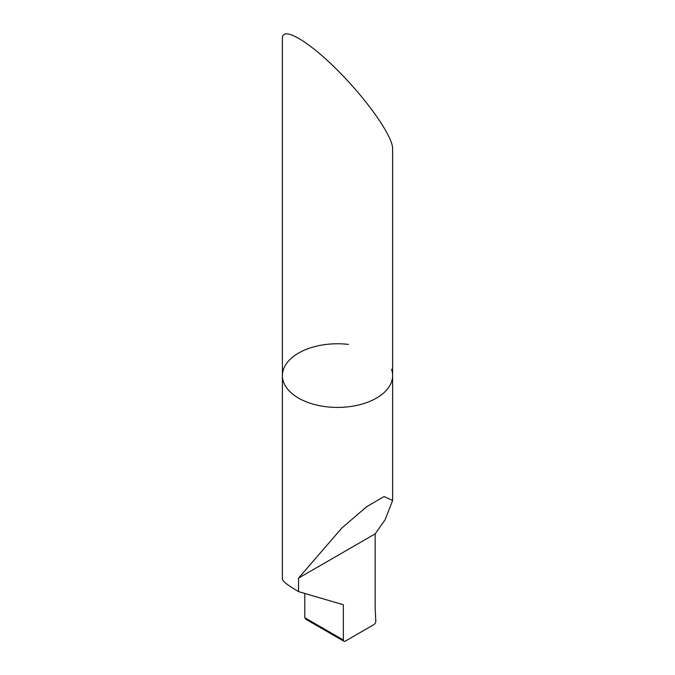 <?xml version="1.0" encoding="UTF-8"?>
<svg xmlns="http://www.w3.org/2000/svg" width="675" height="675" viewBox="0 0 675 675"><rect width="100%" height="100%" fill="white"/><g stroke="black" fill="none" stroke-linecap="round" stroke-linejoin="round"><path stroke-width="1.01" d="M391.525 369.284A55.114 31.818 180 0 1 392.614 375.595A55.114 31.818 180 0 1 337.5 407.413A55.114 31.818 180 0 1 282.386 375.595A55.114 31.818 180 0 1 348.435 344.402M392.614 500.487L392.614 375.595A55.114 31.818 180 0 1 337.5 407.413A55.114 31.818 180 0 1 282.386 375.595L282.386 579.04C282.631 581.302 288.006 585.487 298.527 591.612L298.527 578.112L341.778 528.103L366.55 506.756L384.142 496.555L392.614 500.487L385.155 519.657L375.173 533.858L375.173 608.858L375.823 621.236A2.759 1.595 -60 0 1 373.874 624.611L345.296 641.115A2.759 1.595 120 0 1 343.921 641.25A2.759 1.595 120 0 1 343.347 639.984L304.813 617.743L304.813 593.452M304.813 617.743L306.053 619.388L343.921 641.25M375.173 533.858L298.527 578.112M343.347 639.984L343.347 604.733L298.527 591.612M282.386 375.595L282.386 38.399C282.167 25.718 308.011 40.635 337.5 70.217C366.989 99.622 392.833 136.392 392.614 148.635L392.614 375.595"/></g></svg>
